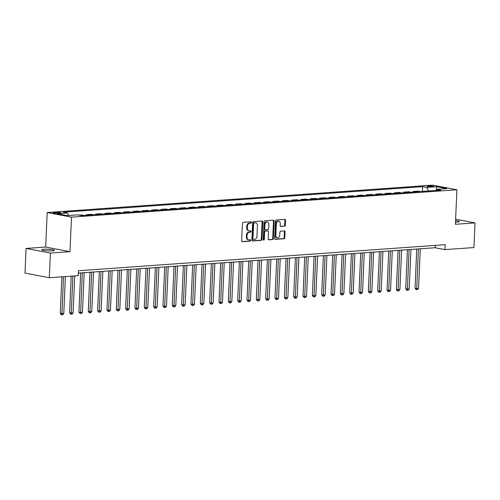 <?xml version="1.0" encoding="UTF-8"?>
<svg xmlns="http://www.w3.org/2000/svg" width="500" height="500" viewBox="0 0 500 500"><rect width="100%" height="100%" fill="white"/><g stroke="black" fill="none" stroke-linecap="round" stroke-linejoin="round"><path stroke-width="0.75" d="M251.462 222.425A0.681 0.506 100.8 0 0 250.975 221.788L243.188 222.338A0.975 0.725 100.8 0 0 242.413 223.356L241.65 240.787A0.975 0.725 100.8 0 0 242.344 241.7L250.131 241.15A0.681 0.506 100.8 0 0 250.188 239.794L249.181 239.862A3.125 2.319 100.8 0 1 248.731 239.838A3.125 2.319 100.8 0 1 246.969 236.931L247.037 235.481A3.125 2.319 100.8 0 1 249.519 232.219L250.525 232.144A0.681 0.506 100.8 0 0 250.581 230.787L249.575 230.863A3.125 2.319 100.8 0 1 249.125 230.837A3.125 2.319 100.8 0 1 247.362 227.931L247.425 226.475A3.125 2.319 100.8 0 1 249.906 223.212L250.919 223.137A0.681 0.506 100.8 0 0 251.462 222.425M249.125 230.837L248.469 230.712A3.125 2.319 100.8 0 1 246.706 227.806L246.769 226.35A3.125 2.319 100.8 0 1 249.25 223.088L250.263 223.012A0.681 0.506 100.8 0 0 250.656 221.806M241.931 241.562L249.475 241.025A0.681 0.506 100.8 0 0 249.869 239.819M248.731 239.838L248.075 239.713A3.125 2.319 100.8 0 1 246.312 236.806L246.375 235.356A3.125 2.319 100.8 0 1 248.856 232.094L249.869 232.019A0.681 0.506 100.8 0 0 250.263 230.812M455.487 222.15A6.375 0.825 2.5 0 0 457.156 222.087A6.375 0.825 2.5 0 0 459.312 221.562A6.375 0.825 2.5 0 0 455.55 220.644M43.925 249.25A6.375 0.825 2.5 0 0 41.762 249.769A6.375 0.825 2.5 0 0 45.487 250.688A6.375 0.825 2.5 0 0 52.331 250.85A6.375 0.825 2.5 0 0 54.494 250.325A6.375 0.825 2.5 0 0 50.769 249.412A6.375 0.825 2.5 0 0 43.925 249.25M428.256 185.875A3.188 0.413 2.5 0 0 427.175 186.137A3.188 0.413 2.5 0 0 429.038 186.594A3.188 0.413 2.5 0 0 432.463 186.675A3.188 0.413 2.5 0 0 433.544 186.419A3.188 0.413 2.5 0 0 431.681 185.956A3.188 0.413 2.5 0 0 428.256 185.875M284.569 226.2A0.975 0.725 100.8 0 0 285.344 225.181L285.556 220.294A0.975 0.725 100.8 0 0 284.862 219.375L276.212 219.994A0.975 0.725 100.8 0 0 275.438 221.012L274.681 238.438A0.975 0.725 100.8 0 0 275.369 239.356L284.019 238.744A0.975 0.725 100.8 0 0 284.794 237.719L285.056 231.812A0.975 0.725 100.8 0 0 284.363 230.9L280.663 231.163A0.975 0.725 100.8 0 0 279.887 232.181L279.756 235.113A2.612 1.938 100.8 0 1 277.306 237.819A2.612 1.938 100.8 0 1 275.837 235.387L276.337 223.919A2.612 1.938 100.8 0 1 278.788 221.206A2.612 1.938 100.8 0 1 280.256 223.637L280.175 225.55A0.975 0.725 100.8 0 0 280.863 226.469L283.913 226.075A0.975 0.725 100.8 0 0 284.688 225.056L284.9 220.169A0.975 0.725 100.8 0 0 284.619 219.394M455.394 224.288L475 222.894L473.925 247.556L444.981 249.613L445.194 244.681L78.469 270.738L78.256 275.669L49.312 277.725L50.388 253.062L69.994 251.669L71.5 217.144L456.9 189.762L455.394 224.288M262.756 221.912A0.975 0.725 100.8 0 0 262.062 221L253.412 221.612A0.975 0.725 100.8 0 0 252.638 222.631L251.875 240.062A0.975 0.725 100.8 0 0 252.569 240.975L261.219 240.362A0.975 0.725 100.8 0 0 261.994 239.344L262.756 221.912L262.1 221.788A0.975 0.725 100.8 0 0 261.819 221.012M264.812 220.8L273.463 220.188A0.975 0.725 100.8 0 1 274.156 221.106L273.394 238.531A0.975 0.725 100.8 0 1 272.619 239.55L268.919 239.812A0.975 0.725 100.8 0 1 268.225 238.9L268.538 231.831A0.975 0.725 100.8 0 0 267.844 230.912L265.387 231.088A0.975 0.725 100.8 0 0 264.613 232.106L264.294 239.469A0.681 0.506 100.8 0 1 263.263 239.537L264.037 221.825A0.975 0.725 100.8 0 1 264.812 220.8M58.125 213.256L59.769 213.137A3.088 0.4 2.5 0 0 60.819 212.887A3.088 0.4 2.5 0 0 59.013 212.444A3.088 0.4 2.5 0 0 55.694 212.362L54.05 212.481A3.088 0.4 2.5 0 0 53.006 212.731A3.088 0.4 2.5 0 0 54.812 213.175A3.088 0.4 2.5 0 0 58.125 213.256M71.5 217.144L47.188 212.525L432.587 185.138L456.9 189.762M422.431 191.4L422.638 186.663L63.381 212.188L67.356 212.944L57.275 213.663L67.394 215.588L77.475 214.869L81.45 215.625L440.712 190.1L436.731 189.344L435.838 190.444M422.638 186.663L426.613 187.419L436.7 186.7L446.819 188.625L436.731 189.344M69.994 251.669L45.681 247.044L26.075 248.438L50.388 253.062M26.075 248.438L25 273.1L49.312 277.725M475 222.894L455.619 219.206M45.681 247.044L47.188 212.525M78.369 273.087L435.125 247.738L444.981 249.613M435.225 245.387L435.125 247.738M67.356 212.944L68.763 215.487M84.131 215.431L81.875 215.006L79.188 215.194M86.331 215.275L86.356 214.688L88.612 215.113M93.469 214.769L91.213 214.338L86.356 214.688M95.662 214.613L95.694 214.025L97.95 214.45M102.806 214.106L100.544 213.675L95.694 214.025M105 213.95L105.025 213.356L107.287 213.787M112.144 213.444L109.881 213.012L105.025 213.356M114.338 213.287L114.362 212.694L116.625 213.125M121.481 212.781L119.219 212.35L114.362 212.694M123.675 212.625L123.7 212.031L125.962 212.463M130.812 212.119L128.556 211.688L123.7 212.031M133.012 211.962L133.038 211.369L135.294 211.8M140.15 211.456L137.894 211.025L133.038 211.369M142.344 211.3L142.375 210.706L144.631 211.137M149.488 210.787L147.225 210.362L142.375 210.706M151.681 210.631L151.706 210.044L153.969 210.475M158.825 210.125L156.562 209.7L151.706 210.044M161.019 209.969L161.044 209.381L163.306 209.806M168.162 209.462L165.9 209.031L161.044 209.381M170.356 209.306L170.381 208.713L172.644 209.144M177.494 208.8L175.238 208.369L170.381 208.713M179.694 208.644L179.719 208.05L181.975 208.481M186.831 208.137L184.575 207.706L179.719 208.05M189.025 207.981L189.056 207.387L191.312 207.819M196.169 207.475L193.906 207.044L189.056 207.387M198.363 207.319L198.388 206.725L200.65 207.156M205.506 206.812L203.244 206.381L198.388 206.725M207.7 206.656L207.725 206.062L209.988 206.494M214.844 206.15L212.581 205.719L207.725 206.062M217.037 205.994L217.062 205.4L219.325 205.831M224.175 205.481L221.919 205.056L217.062 205.4M226.375 205.325L226.4 204.737L228.656 205.162M233.512 204.819L231.256 204.387L226.4 204.737M235.706 204.662L235.738 204.075L237.994 204.5M242.85 204.156L240.588 203.725L235.738 204.075M245.044 204L245.069 203.406L247.331 203.837M252.188 203.494L249.925 203.062L245.069 203.406M254.381 203.337L254.406 202.744L256.669 203.175M261.525 202.831L259.262 202.4L254.406 202.744M263.719 202.675L263.744 202.081L266.006 202.512M270.856 202.169L268.6 201.737L263.744 202.081M273.056 202.013L273.081 201.419L275.338 201.85M280.194 201.506L277.938 201.075L273.081 201.419M282.387 201.35L282.419 200.756L284.675 201.188M289.531 200.837L287.269 200.413L282.419 200.756M291.725 200.681L291.75 200.094L294.012 200.525M298.869 200.175L296.606 199.75L291.75 200.094M301.062 200.019L301.087 199.431L303.35 199.856M308.206 199.513L305.944 199.081L301.087 199.431M310.4 199.356L310.425 198.762L312.688 199.194M317.538 198.85L315.281 198.419L310.425 198.762M319.738 198.694L319.762 198.1L322.019 198.531M326.875 198.188L324.619 197.756L319.762 198.1M329.069 198.031L329.1 197.438L331.356 197.869M336.213 197.525L333.95 197.094L329.1 197.438M338.406 197.369L338.431 196.775L340.694 197.206M345.55 196.863L343.288 196.431L338.431 196.775M347.744 196.706L347.769 196.112L350.031 196.544M354.888 196.2L352.625 195.769L347.769 196.112M357.081 196.044L357.106 195.45L359.369 195.881M364.219 195.531L361.962 195.106L357.106 195.45M366.419 195.375L366.444 194.788L368.7 195.212M373.556 194.869L371.3 194.438L366.444 194.788M375.75 194.713L375.781 194.119L378.038 194.55M382.894 194.206L380.631 193.775L375.781 194.119M385.087 194.05L385.112 193.456L387.375 193.888M392.231 193.544L389.969 193.113L385.112 193.456M394.425 193.388L394.45 192.794L396.712 193.225M401.569 192.881L399.306 192.45L394.45 192.794M403.762 192.725L403.787 192.131L406.05 192.562M410.9 192.219L408.644 191.788L403.787 192.131M413.1 192.062L413.125 191.469L415.381 191.9M420.238 191.556L417.975 191.125L413.125 191.469M428.575 190.963L426.613 187.419M436.7 186.7L436.344 189.825M252.156 240.831L260.562 240.238A0.975 0.725 100.8 0 0 261.337 239.219L262.1 221.788M254.163 222.913A0.681 0.506 100.8 0 0 253.619 223.625L252.95 238.925A0.681 0.506 100.8 0 0 253.431 239.562L254.5 239.488A3.125 2.319 100.8 0 0 256.981 236.225L257.438 225.769A3.125 2.319 100.8 0 0 255.675 222.862A3.125 2.319 100.8 0 0 255.225 222.831L253.506 222.787A0.681 0.506 100.8 0 0 252.963 223.5L253.619 223.625M253.244 239.525L252.775 239.438A0.681 0.506 100.8 0 1 252.294 238.8L252.963 223.5M255.675 222.862L255.019 222.738A3.125 2.319 100.8 0 0 254.569 222.712L255.225 222.831M253.506 222.787L254.569 222.712M268.506 239.675L271.962 239.425A0.975 0.725 100.8 0 0 272.738 238.406L273.5 220.981A0.975 0.725 100.8 0 0 273.219 220.206M267.462 230.844A0.975 0.725 100.8 0 0 267.188 230.787L264.731 230.963A0.975 0.725 100.8 0 0 263.956 231.981L263.637 239.344L264.294 239.469M263.356 239.944A0.681 0.506 100.8 0 0 263.637 239.344M268.856 224.494A2.612 1.938 100.8 0 0 267.381 222.069A2.612 1.938 100.8 0 0 264.931 224.775L264.756 228.819A0.975 0.725 100.8 0 0 265.45 229.731L267.906 229.556A0.975 0.725 100.8 0 0 268.681 228.538L268.856 224.494M267.381 222.069L266.725 221.944A2.612 1.938 100.8 0 0 264.275 224.65L264.931 224.775M264.788 229.606A0.975 0.725 100.8 0 1 264.1 228.694L264.275 224.65M280.456 226.325L283.913 226.075M278.788 221.206L278.125 221.081A2.612 1.938 100.8 0 0 275.681 223.794L276.337 223.919M277.306 237.819L276.65 237.694A2.612 1.938 100.8 0 1 275.175 235.263L275.681 223.794M274.956 239.213L283.363 238.619A0.975 0.725 100.8 0 0 284.137 237.594L284.394 231.688A0.975 0.725 100.8 0 0 284.113 230.919M61.863 276.831L60.269 313.4L63.775 313.581L65.394 276.581M63.525 276.712L61.919 314.862L61.262 314.738L60.269 313.4M63.775 313.581L62.669 314.806L61.919 314.862M71.2 276.169L69.6 312.738L71.244 313.05L73.112 312.913L74.725 275.919M72.862 276.05L71.256 314.194L70.6 314.069L69.6 312.738M73.112 312.913L72.006 314.144L71.256 314.194M80.65 272.925L78.938 312.075L80.581 312.387L82.45 312.25L84.175 272.675M82.306 272.806L80.594 313.531L79.938 313.406L78.938 312.075M82.45 312.25L81.337 313.481L80.594 313.531M89.981 272.262L88.275 311.406L91.788 311.588L93.513 272.006M91.644 272.144L89.931 312.869L89.269 312.744L88.275 311.406M91.788 311.588L90.675 312.819L89.931 312.869M99.319 271.594L97.613 310.744L101.119 310.925L102.85 271.344M100.981 271.475L99.262 312.206L98.606 312.081L97.613 310.744M101.119 310.925L100.013 312.156L99.262 312.206M108.656 270.931L106.95 310.081L110.456 310.262L112.188 270.681M110.319 270.812L108.6 311.544L107.944 311.419L106.95 310.081M110.456 310.262L109.35 311.488L108.6 311.544M117.994 270.269L116.281 309.419L119.794 309.6L121.519 270.019M119.656 270.15L117.938 310.881L117.281 310.756L116.281 309.419M119.794 309.6L118.681 310.825L117.938 310.881M127.331 269.606L125.619 308.756L129.131 308.938L130.856 269.356M128.988 269.488L127.275 310.219L126.619 310.094L125.619 308.756M129.131 308.938L128.019 310.163L127.275 310.219M136.662 268.944L134.956 308.094L138.469 308.275L140.194 268.694M138.325 268.825L136.613 309.556L135.95 309.431L134.956 308.094M138.469 308.275L137.356 309.5L136.613 309.556M146 268.281L144.294 307.431L145.938 307.744L147.8 307.606L149.531 268.031M147.662 268.163L145.944 308.888L145.287 308.762L144.294 307.431M147.8 307.606L146.694 308.837L145.944 308.888M155.338 267.619L153.631 306.762L157.137 306.944L158.869 267.362M157 267.5L155.281 308.225L154.625 308.1L153.631 306.762M157.137 306.944L156.031 308.175L155.281 308.225M164.675 266.95L162.963 306.1L166.475 306.281L168.2 266.7M166.337 266.837L164.619 307.562L163.962 307.438L162.963 306.1M166.475 306.281L165.362 307.512L164.619 307.562M174.013 266.288L172.3 305.438L175.812 305.619L177.537 266.038M175.669 266.169L173.956 306.9L173.3 306.775L172.3 305.438M175.812 305.619L174.7 306.85L173.956 306.9M183.344 265.625L181.637 304.775L185.15 304.956L186.875 265.375M185.006 265.506L183.294 306.238L182.631 306.112L181.637 304.775M185.15 304.956L184.037 306.181L183.294 306.238M192.681 264.962L190.975 304.113L194.481 304.294L196.213 264.713M194.344 264.844L192.625 305.575L191.969 305.45L190.975 304.113M194.481 304.294L193.375 305.519L192.625 305.575M202.019 264.3L200.312 303.45L203.819 303.631L205.55 264.05M203.681 264.181L201.962 304.913L201.306 304.788L200.312 303.45M203.819 303.631L202.712 304.856L201.962 304.913M211.356 263.637L209.644 302.787L211.287 303.1L213.156 302.962L214.881 263.387M213.019 263.519L211.3 304.244L210.644 304.119L209.644 302.787M213.156 302.962L212.044 304.194L211.3 304.244M220.694 262.975L218.981 302.125L220.625 302.438L222.494 302.3L224.219 262.725M222.35 262.856L220.637 303.581L219.981 303.456L218.981 302.125M222.494 302.3L221.381 303.531L220.637 303.581M230.025 262.312L228.319 301.456L231.831 301.637L233.556 262.056M231.688 262.194L229.975 302.919L229.312 302.794L228.319 301.456M231.831 301.637L230.719 302.869L229.975 302.919M239.363 261.644L237.656 300.794L241.163 300.975L242.894 261.394M241.025 261.525L239.306 302.256L238.65 302.131L237.656 300.794M241.163 300.975L240.056 302.206L239.306 302.256M248.7 260.981L246.994 300.131L250.5 300.312L252.231 260.731M250.362 260.863L248.644 301.594L247.987 301.469L246.994 300.131M250.5 300.312L249.394 301.537L248.644 301.594M258.038 260.319L256.325 299.469L259.837 299.65L261.562 260.069M259.7 260.2L257.981 300.931L257.325 300.806L256.325 299.469M259.837 299.65L258.725 300.875L257.981 300.931M267.375 259.656L265.663 298.806L269.175 298.988L270.9 259.406M269.031 259.538L267.319 300.269L266.663 300.144L265.663 298.806M269.175 298.988L268.062 300.212L267.319 300.269M276.706 258.994L275 298.144L276.644 298.456L278.506 298.319L280.238 258.744M278.369 258.875L276.656 299.606L275.994 299.481L275 298.144M278.506 298.319L277.4 299.55L276.656 299.606M286.044 258.331L284.337 297.481L285.981 297.794L287.844 297.656L289.575 258.081M287.706 258.212L285.988 298.938L285.331 298.812L284.337 297.481M287.844 297.656L286.737 298.888L285.988 298.938M295.381 257.669L293.675 296.812L297.181 296.994L298.913 257.413M297.044 257.55L295.325 298.275L294.669 298.15L293.675 296.812M297.181 296.994L296.075 298.225L295.325 298.275M304.719 257L303.006 296.15L306.519 296.331L308.244 256.75M306.381 256.887L304.662 297.613L304.006 297.488L303.006 296.15M306.519 296.331L305.406 297.562L304.662 297.613M314.056 256.337L312.344 295.487L315.856 295.669L317.581 256.087M315.712 256.219L314 296.95L313.344 296.825L312.344 295.487M315.856 295.669L314.744 296.9L314 296.95M323.387 255.675L321.681 294.825L325.188 295.006L326.919 255.425M325.05 255.556L323.338 296.288L322.675 296.163L321.681 294.825M325.188 295.006L324.081 296.231L323.338 296.288M332.725 255.012L331.019 294.163L334.525 294.344L336.256 254.762M334.387 254.894L332.669 295.625L332.013 295.5L331.019 294.163M334.525 294.344L333.419 295.569L332.669 295.625M342.062 254.35L340.35 293.5L343.862 293.681L345.594 254.1M343.725 254.231L342.006 294.962L341.35 294.837L340.35 293.5M343.862 293.681L342.756 294.906L342.006 294.962M351.4 253.688L349.688 292.838L351.331 293.15L353.2 293.012L354.925 253.438M353.062 253.569L351.344 294.294L350.688 294.169L349.688 292.838M353.2 293.012L352.088 294.244L351.344 294.294M360.737 253.025L359.025 292.175L360.669 292.488L362.537 292.35L364.263 252.775M362.394 252.906L360.681 293.631L360.025 293.506L359.025 292.175M362.537 292.35L361.425 293.581L360.681 293.631M370.069 252.362L368.363 291.506L371.869 291.688L373.6 252.106M371.731 252.244L370.019 292.969L369.356 292.844L368.363 291.506M371.869 291.688L370.763 292.919L370.019 292.969M379.406 251.694L377.7 290.844L381.206 291.025L382.938 251.444M381.069 251.575L379.35 292.306L378.694 292.181L377.7 290.844M381.206 291.025L380.1 292.256L379.35 292.306M388.744 251.031L387.031 290.181L390.544 290.363L392.275 250.781M390.406 250.912L388.688 291.644L388.031 291.519L387.031 290.181M390.544 290.363L389.438 291.588L388.688 291.644M398.081 250.369L396.369 289.519L399.881 289.7L401.606 250.119M399.744 250.25L398.025 290.981L397.369 290.856L396.369 289.519M399.881 289.7L398.769 290.925L398.025 290.981M407.419 249.706L405.706 288.856L409.219 289.037L410.944 249.456M409.075 249.587L407.362 290.319L406.706 290.194L405.706 288.856M409.219 289.037L408.106 290.262L407.362 290.319M416.75 249.044L415.044 288.194L416.688 288.506L418.55 288.369L420.281 248.794M418.413 248.925L416.7 289.656L416.037 289.531L415.044 288.194M418.55 288.369L417.444 289.6L416.7 289.656M54.025 213.075L54.05 212.481M55.656 213.244L55.694 212.362M249.25 223.088L249.906 223.212M246.769 226.35L247.425 226.475M246.706 227.806L247.362 227.931M249.869 232.019L250.525 232.144M248.856 232.094L249.519 232.219M246.375 235.356L247.037 235.481M246.312 236.806L246.969 236.931M249.475 241.025L250.131 241.15M250.263 223.012L250.919 223.137M261.337 239.219L261.994 239.344M260.562 240.238L261.219 240.362M252.294 238.8L252.95 238.925M273.5 220.981L274.156 221.106M272.738 238.406L273.394 238.531M271.962 239.425L272.619 239.55M267.188 230.787L267.844 230.912M264.731 230.963L265.387 231.088M263.956 231.981L264.613 232.106M264.1 228.694L264.756 228.819M275.175 235.263L275.837 235.387M284.394 231.688L285.056 231.812M284.137 237.594L284.794 237.719M283.363 238.619L284.019 238.744M284.9 220.169L285.556 220.294M284.688 225.056L285.344 225.181M252.681 239.431L253.337 239.556M267.325 230.8L267.987 230.925M264.65 229.6L265.306 229.725"/></g></svg>
